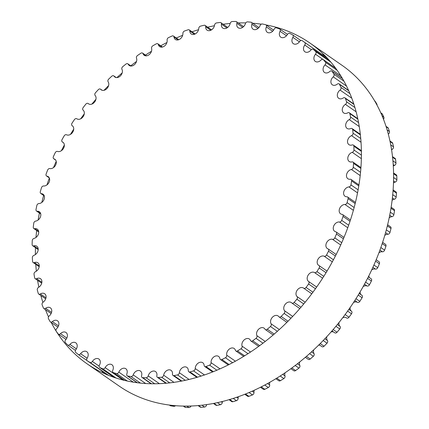 <?xml version="1.0" encoding="UTF-8"?>
<svg xmlns="http://www.w3.org/2000/svg" width="429" height="429" viewBox="0 0 429 429"><rect width="100%" height="100%" fill="white"/><g stroke="black" fill="none" stroke-linecap="round" stroke-linejoin="round"><path stroke-width="0.64" d="M274.158 29.177A5.352 3.974 124.8 0 1 267.272 32.293A5.352 3.974 124.8 0 1 266.35 26.925A2.043 1.518 -55.2 0 0 265.996 24.871A2.043 1.518 -55.2 0 0 265.599 24.694A192.819 143.066 -55.2 0 0 262.392 23.986A2.043 1.518 -55.2 0 0 260.113 25.547A5.352 3.974 124.8 0 1 253.019 29.14A5.352 3.974 124.8 0 1 251.914 24.26A2.043 1.518 -55.2 0 0 251.491 22.394A2.043 1.518 -55.2 0 0 250.938 22.19A192.819 143.066 -55.2 0 0 247.592 21.874A2.043 1.518 -55.2 0 0 245.404 23.638A5.352 3.974 124.8 0 1 238.138 27.729A5.352 3.974 124.8 0 1 236.888 23.338A2.043 1.518 -55.2 0 0 236.411 21.659A2.043 1.518 -55.2 0 0 235.698 21.45A192.819 143.066 -55.2 0 0 232.245 21.525A2.043 1.518 -55.2 0 0 230.169 23.482A5.352 3.974 124.8 0 1 222.78 28.067A5.352 3.974 124.8 0 1 221.434 24.169A2.043 1.518 -55.2 0 0 220.919 22.678A2.043 1.518 -55.2 0 0 220.039 22.48A192.819 143.066 -55.2 0 0 216.511 22.946A2.043 1.518 -55.2 0 0 214.57 25.08A5.352 3.974 124.8 0 1 211.636 29.789A5.352 3.974 124.8 0 1 207.094 30.153A5.352 3.974 124.8 0 1 205.689 26.743A2.043 1.518 -55.2 0 0 205.153 25.44A2.043 1.518 -55.2 0 0 204.107 25.268A192.819 143.066 -55.2 0 0 200.541 26.126A2.043 1.518 -55.2 0 0 198.756 28.411A5.352 3.974 124.8 0 1 195.989 33.457A5.352 3.974 124.8 0 1 191.237 33.966A5.352 3.974 124.8 0 1 189.827 31.033A2.043 1.518 -55.2 0 0 189.286 29.912A2.043 1.518 -55.2 0 0 188.068 29.789A192.819 143.066 -55.2 0 0 184.497 31.027A2.043 1.518 -55.2 0 0 182.883 33.441A5.352 3.974 124.8 0 1 180.325 38.803A5.352 3.974 124.8 0 1 175.37 39.468A5.352 3.974 124.8 0 1 173.992 37.001A2.043 1.518 -55.2 0 0 173.461 36.057A2.043 1.518 -55.2 0 0 172.072 36.004A192.819 143.066 -55.2 0 0 168.538 37.607A2.043 1.518 -55.2 0 0 167.112 40.122A5.352 3.974 124.8 0 1 164.8 45.78A5.352 3.974 124.8 0 1 159.647 46.611A5.352 3.974 124.8 0 1 158.344 44.584A2.043 1.518 -55.2 0 0 157.845 43.812A2.043 1.518 -55.2 0 0 156.29 43.838A192.819 143.066 -55.2 0 0 152.821 45.796A2.043 1.518 -55.2 0 0 151.598 48.391A5.352 3.974 124.8 0 1 149.571 54.306A5.352 3.974 124.8 0 1 144.23 55.314A5.352 3.974 124.8 0 1 143.045 53.711A2.043 1.518 -55.2 0 0 142.589 53.094A2.043 1.518 -55.2 0 0 140.873 53.223A192.819 143.066 -55.2 0 0 137.505 55.513A2.043 1.518 -55.2 0 0 136.497 58.162A5.352 3.974 124.8 0 1 134.797 64.307A5.352 3.974 124.8 0 1 129.263 65.498A5.352 3.974 124.8 0 1 128.239 64.286A2.043 1.518 -55.2 0 0 127.847 63.819A2.043 1.518 -55.2 0 0 125.97 64.06A192.819 143.066 -55.2 0 0 122.742 66.661A2.043 1.518 -55.2 0 0 121.954 69.342A5.352 3.974 124.8 0 1 120.613 75.676A5.352 3.974 124.8 0 1 114.897 77.054A5.352 3.974 124.8 0 1 114.082 76.201A2.043 1.518 -55.2 0 0 113.765 75.879A2.043 1.518 -55.2 0 0 111.738 76.249A192.819 143.066 -55.2 0 0 108.676 79.134A2.043 1.518 -55.2 0 0 108.124 81.81A5.352 3.974 124.8 0 1 107.17 88.294A5.352 3.974 124.8 0 1 101.282 89.876A5.352 3.974 124.8 0 1 100.702 89.35A2.043 1.518 -55.2 0 0 100.483 89.146A2.043 1.518 -55.2 0 0 98.311 89.661A192.819 143.066 -55.2 0 0 95.447 92.803A2.043 1.518 -55.2 0 0 95.131 95.458A5.352 3.974 124.8 0 1 94.605 102.043A5.352 3.974 124.8 0 1 88.546 103.829A5.352 3.974 124.8 0 1 88.245 103.593A2.043 1.518 -55.2 0 0 88.133 103.502A2.043 1.518 -55.2 0 0 85.827 104.167A192.819 143.066 -55.2 0 0 83.188 107.534A2.043 1.518 -55.2 0 0 83.113 110.135A5.352 3.974 124.8 0 1 83.044 116.774A5.352 3.974 124.8 0 1 76.829 118.79A2.043 1.518 -55.2 0 0 74.41 119.621A192.819 143.066 -55.2 0 0 72.024 123.177A2.043 1.518 -55.2 0 0 72.142 125.67A2.043 1.518 -55.2 0 0 72.19 125.702A5.352 3.974 124.8 0 1 72.319 125.788A5.352 3.974 124.8 0 1 72.683 132.218A5.352 3.974 124.8 0 1 66.565 134.792A2.043 1.518 -55.2 0 0 64.168 135.875A192.819 143.066 -55.2 0 0 62.06 139.581A2.043 1.518 -55.2 0 0 62.285 141.902A2.043 1.518 -55.2 0 0 62.468 142.004A5.352 3.974 124.8 0 1 62.945 142.272A5.352 3.974 124.8 0 1 63.449 148.477A5.352 3.974 124.8 0 1 57.561 151.432A2.043 1.518 -55.2 0 0 55.207 152.756A192.819 143.066 -55.2 0 0 53.4 156.585A2.043 1.518 -55.2 0 0 53.711 158.719A2.043 1.518 -55.2 0 0 54.038 158.88A5.352 3.974 124.8 0 1 54.896 159.288A5.352 3.974 124.8 0 1 55.529 165.262A5.352 3.974 124.8 0 1 49.903 168.559A2.043 1.518 -55.2 0 0 47.619 170.104A192.819 143.066 -55.2 0 0 46.123 174.013A2.043 1.518 -55.2 0 0 46.514 175.965A2.043 1.518 -55.2 0 0 46.997 176.158A5.352 3.974 124.8 0 1 48.252 176.662A5.352 3.974 124.8 0 1 49.003 182.4A5.352 3.974 124.8 0 1 43.667 185.988A2.043 1.518 -55.2 0 0 41.474 187.746A192.819 143.066 -55.2 0 0 40.31 191.699A2.043 1.518 -55.2 0 0 40.766 193.463A2.043 1.518 -55.2 0 0 41.404 193.672A5.352 3.974 124.8 0 1 43.072 194.214A5.352 3.974 124.8 0 1 43.94 199.716A5.352 3.974 124.8 0 1 38.916 203.555A2.043 1.518 -55.2 0 0 36.835 205.507A192.819 143.066 -55.2 0 0 36.015 209.459A2.043 1.518 -55.2 0 0 36.513 211.036A2.043 1.518 -55.2 0 0 37.318 211.245A5.352 3.974 124.8 0 1 39.414 211.781A5.352 3.974 124.8 0 1 40.385 217.042A5.352 3.974 124.8 0 1 35.693 221.085A2.043 1.518 -55.2 0 0 33.752 223.214A192.819 143.066 -55.2 0 0 33.274 227.129A2.043 1.518 -55.2 0 0 33.805 228.518A2.043 1.518 -55.2 0 0 34.776 228.7A5.352 3.974 124.8 0 1 37.318 229.183A5.352 3.974 124.8 0 1 38.374 234.196A5.352 3.974 124.8 0 1 34.036 238.401A2.043 1.518 -55.2 0 0 32.245 240.68A192.819 143.066 -55.2 0 0 32.127 244.519A2.043 1.518 -55.2 0 0 32.668 245.72A2.043 1.518 -55.2 0 0 33.811 245.865A5.352 3.974 124.8 0 1 36.792 246.246A5.352 3.974 124.8 0 1 37.934 251.019A5.352 3.974 124.8 0 1 33.961 255.33A2.043 1.518 -55.2 0 0 32.341 257.738A192.819 143.066 -55.2 0 0 32.577 261.465A2.043 1.518 -55.2 0 0 33.113 262.489A2.043 1.518 -55.2 0 0 34.427 262.575A5.352 3.974 124.8 0 1 37.854 262.805A5.352 3.974 124.8 0 1 39.071 267.326A5.352 3.974 124.8 0 1 35.468 271.707A2.043 1.518 -55.2 0 0 34.03 274.222A192.819 143.066 -55.2 0 0 34.626 277.794A2.043 1.518 -55.2 0 0 35.14 278.646A2.043 1.518 -55.2 0 0 36.615 278.657A5.352 3.974 124.8 0 1 40.487 278.689A5.352 3.974 124.8 0 1 41.763 282.968A5.352 3.974 124.8 0 1 38.535 287.371A2.043 1.518 -55.2 0 0 37.302 289.961A192.819 143.066 -55.2 0 0 38.245 293.35A2.043 1.518 -55.2 0 0 38.717 294.037A2.043 1.518 -55.2 0 0 40.364 293.956A5.352 3.974 124.8 0 1 44.67 293.747A5.352 3.974 124.8 0 1 43.141 302.155A2.043 1.518 -55.2 0 0 42.122 304.805A192.819 143.066 -55.2 0 0 43.404 307.974A2.043 1.518 -55.2 0 0 43.822 308.505A2.043 1.518 -55.2 0 0 45.63 308.317A5.352 3.974 124.8 0 1 50.354 307.824A5.352 3.974 124.8 0 1 49.238 315.926A2.043 1.518 -55.2 0 0 48.439 318.602A192.819 143.066 -55.2 0 0 50.048 321.519A2.043 1.518 -55.2 0 0 50.397 321.906A2.043 1.518 -55.2 0 0 52.359 321.594A5.352 3.974 124.8 0 1 57.486 320.779A5.352 3.974 124.8 0 1 56.762 328.539A2.043 1.518 -55.2 0 0 56.199 331.22A192.819 143.066 -55.2 0 0 58.113 333.853A2.043 1.518 -55.2 0 0 58.376 334.111A2.043 1.518 -55.2 0 0 60.484 333.66A5.352 3.974 124.8 0 1 65.996 332.491A5.352 3.974 124.8 0 1 65.637 339.87A2.043 1.518 -55.2 0 0 65.315 342.524A192.819 143.066 -55.2 0 0 67.519 344.852A2.043 1.518 -55.2 0 0 67.685 344.991A2.043 1.518 -55.2 0 0 69.927 344.396A5.352 3.974 124.8 0 1 75.799 342.835A5.352 3.974 124.8 0 1 75.783 349.807A2.043 1.518 -55.2 0 0 75.697 352.413A192.819 143.066 -55.2 0 0 78.175 354.408A2.043 1.518 -55.2 0 0 78.228 354.451A2.043 1.518 -55.2 0 0 80.593 353.694A5.352 3.974 124.8 0 1 86.797 351.716A5.352 3.974 124.8 0 1 87.092 358.253A2.043 1.518 -55.2 0 0 87.205 360.751A2.043 1.518 -55.2 0 0 87.248 360.784A192.819 143.066 -55.2 0 0 89.967 362.43A2.043 1.518 -55.2 0 0 92.38 361.459A5.352 3.974 124.8 0 1 98.885 359.041A5.352 3.974 124.8 0 1 99.458 365.122A2.043 1.518 -55.2 0 0 99.673 367.449A2.043 1.518 -55.2 0 0 99.855 367.546A192.819 143.066 -55.2 0 0 102.788 368.827A2.043 1.518 -55.2 0 0 105.164 367.615A5.352 3.974 124.8 0 1 111.931 364.736A5.352 3.974 124.8 0 1 112.747 370.345A2.043 1.518 -55.2 0 0 113.058 372.49A2.043 1.518 -55.2 0 0 113.379 372.645A192.819 143.066 -55.2 0 0 116.506 373.546A2.043 1.518 -55.2 0 0 118.822 372.104A5.352 3.974 124.8 0 1 125.82 368.747A5.352 3.974 124.8 0 1 126.839 373.874A2.043 1.518 -55.2 0 0 127.225 375.836A2.043 1.518 -55.2 0 0 127.703 376.024A192.819 143.066 -55.2 0 0 130.984 376.539A2.043 1.518 -55.2 0 0 133.221 374.876A5.352 3.974 124.8 0 1 140.406 371.031A5.352 3.974 124.8 0 1 141.586 375.67A2.043 1.518 -55.2 0 0 142.037 377.445A2.043 1.518 -55.2 0 0 142.669 377.649A192.819 143.066 -55.2 0 0 146.075 377.772A2.043 1.518 -55.2 0 0 148.209 375.906A5.352 3.974 124.8 0 1 155.545 371.573A5.352 3.974 124.8 0 1 156.848 375.718A2.043 1.518 -55.2 0 0 157.341 377.3A2.043 1.518 -55.2 0 0 158.14 377.509A192.819 143.066 -55.2 0 0 161.636 377.236A2.043 1.518 -55.2 0 0 163.647 375.187A5.352 3.974 124.8 0 1 166.65 370.651A5.352 3.974 124.8 0 1 171.085 370.361A5.352 3.974 124.8 0 1 172.463 374.013A2.043 1.518 -55.2 0 0 172.994 375.407A2.043 1.518 -55.2 0 0 173.954 375.595A192.819 143.066 -55.2 0 0 177.509 374.93A2.043 1.518 -55.2 0 0 179.376 372.721A5.352 3.974 124.8 0 1 182.228 367.841A5.352 3.974 124.8 0 1 186.872 367.406A5.352 3.974 124.8 0 1 188.288 370.576A2.043 1.518 -55.2 0 0 188.83 371.787A2.043 1.518 -55.2 0 0 189.961 371.932A192.819 143.066 -55.2 0 0 193.533 370.887A2.043 1.518 -55.2 0 0 195.238 368.532A5.352 3.974 124.8 0 1 197.903 363.325A5.352 3.974 124.8 0 1 202.756 362.741A5.352 3.974 124.8 0 1 204.156 365.438A2.043 1.518 -55.2 0 0 204.697 366.473A2.043 1.518 -55.2 0 0 206 366.559A192.819 143.066 -55.2 0 0 209.556 365.138A2.043 1.518 -55.2 0 0 211.079 362.671A5.352 3.974 124.8 0 1 213.519 357.159A5.352 3.974 124.8 0 1 218.57 356.408A5.352 3.974 124.8 0 1 219.916 358.655A2.043 1.518 -55.2 0 0 220.431 359.513A2.043 1.518 -55.2 0 0 221.906 359.529A192.819 143.066 -55.2 0 0 225.413 357.743A2.043 1.518 -55.2 0 0 226.737 355.185A5.352 3.974 124.8 0 1 228.914 349.399A5.352 3.974 124.8 0 1 234.159 348.477A5.352 3.974 124.8 0 1 235.408 350.289A2.043 1.518 -55.2 0 0 235.886 350.981A2.043 1.518 -55.2 0 0 237.527 350.906A192.819 143.066 -55.2 0 0 240.948 348.782A2.043 1.518 -55.2 0 0 242.069 346.155A5.352 3.974 124.8 0 1 243.935 340.122A5.352 3.974 124.8 0 1 249.372 339.023A5.352 3.974 124.8 0 1 250.482 340.428A2.043 1.518 -55.2 0 0 250.906 340.964A2.043 1.518 -55.2 0 0 252.702 340.782A192.819 143.066 -55.2 0 0 256.006 338.336A2.043 1.518 -55.2 0 0 256.907 335.666A5.352 3.974 124.8 0 1 258.43 329.424A5.352 3.974 124.8 0 1 264.055 328.137A5.352 3.974 124.8 0 1 264.983 329.166A2.043 1.518 -55.2 0 0 265.337 329.563A2.043 1.518 -55.2 0 0 267.288 329.257A192.819 143.066 -55.2 0 0 270.442 326.512A2.043 1.518 -55.2 0 0 271.112 323.825A5.352 3.974 124.8 0 1 272.259 317.417A5.352 3.974 124.8 0 1 278.062 315.932A5.352 3.974 124.8 0 1 278.77 316.618A2.043 1.518 -55.2 0 0 279.038 316.881A2.043 1.518 -55.2 0 0 281.134 316.441A192.819 143.066 -55.2 0 0 284.105 313.422A2.043 1.518 -55.2 0 0 284.54 310.752A5.352 3.974 124.8 0 1 285.28 304.215A5.352 3.974 124.8 0 1 291.259 302.531A5.352 3.974 124.8 0 1 291.699 302.906A2.043 1.518 -55.2 0 0 291.87 303.051A2.043 1.518 -55.2 0 0 294.106 302.461A192.819 143.066 -55.2 0 0 296.863 299.206A2.043 1.518 -55.2 0 0 297.056 296.578A5.352 3.974 124.8 0 1 297.361 289.95A5.352 3.974 124.8 0 1 303.501 288.057A5.352 3.974 124.8 0 1 303.652 288.17A2.043 1.518 -55.2 0 0 303.711 288.213A2.043 1.518 -55.2 0 0 306.075 287.462A192.819 143.066 -55.2 0 0 308.59 283.998A2.043 1.518 -55.2 0 0 308.542 281.435A5.352 3.974 124.8 0 1 308.306 274.892A5.352 3.974 124.8 0 1 314.505 272.549A2.043 1.518 -55.2 0 0 316.918 271.589A192.819 143.066 -55.2 0 0 319.165 267.953A2.043 1.518 -55.2 0 0 318.994 265.551A2.043 1.518 -55.2 0 0 318.881 265.481A5.352 3.974 124.8 0 1 318.581 265.299A5.352 3.974 124.8 0 1 318.146 258.977A5.352 3.974 124.8 0 1 324.152 256.21A2.043 1.518 -55.2 0 0 326.528 255.003A192.819 143.066 -55.2 0 0 328.491 251.228A2.043 1.518 -55.2 0 0 328.223 249.002A2.043 1.518 -55.2 0 0 327.965 248.868A5.352 3.974 124.8 0 1 327.3 248.525A5.352 3.974 124.8 0 1 326.732 242.433A5.352 3.974 124.8 0 1 332.491 239.302A2.043 1.518 -55.2 0 0 334.813 237.864A192.819 143.066 -55.2 0 0 336.47 233.993A2.043 1.518 -55.2 0 0 336.116 231.95A2.043 1.518 -55.2 0 0 335.714 231.773A5.352 3.974 124.8 0 1 334.658 231.311A5.352 3.974 124.8 0 1 333.966 225.456A5.352 3.974 124.8 0 1 339.446 222.002A2.043 1.518 -55.2 0 0 341.688 220.35A192.819 143.066 -55.2 0 0 343.023 216.414A2.043 1.518 -55.2 0 0 342.599 214.554A2.043 1.518 -55.2 0 0 342.036 214.355A5.352 3.974 124.8 0 1 340.578 213.824A5.352 3.974 124.8 0 1 339.768 208.204A5.352 3.974 124.8 0 1 344.948 204.483A2.043 1.518 -55.2 0 0 347.088 202.627A192.819 143.066 -55.2 0 0 348.085 198.67A2.043 1.518 -55.2 0 0 347.603 196.997A2.043 1.518 -55.2 0 0 346.884 196.788A5.352 3.974 124.8 0 1 345.002 196.241A5.352 3.974 124.8 0 1 344.079 190.862A5.352 3.974 124.8 0 1 348.943 186.91A2.043 1.518 -55.2 0 0 350.954 184.872A192.819 143.066 -55.2 0 0 351.603 180.931A2.043 1.518 -55.2 0 0 351.088 179.451A2.043 1.518 -55.2 0 0 350.203 179.252A5.352 3.974 124.8 0 1 347.881 178.737A5.352 3.974 124.8 0 1 346.868 173.6A5.352 3.974 124.8 0 1 351.383 169.471A2.043 1.518 -55.2 0 0 353.255 167.267A192.819 143.066 -55.2 0 0 353.55 163.385A2.043 1.518 -55.2 0 0 353.013 162.087A2.043 1.518 -55.2 0 0 351.957 161.921A5.352 3.974 124.8 0 1 349.195 161.481A5.352 3.974 124.8 0 1 348.091 156.59A5.352 3.974 124.8 0 1 352.252 152.322A2.043 1.518 -55.2 0 0 353.957 149.978A192.819 143.066 -55.2 0 0 353.898 146.192A2.043 1.518 -55.2 0 0 353.357 145.077A2.043 1.518 -55.2 0 0 352.134 144.959A5.352 3.974 124.8 0 1 348.927 144.648A5.352 3.974 124.8 0 1 347.747 140.004A5.352 3.974 124.8 0 1 351.533 135.65A2.043 1.518 -55.2 0 0 353.067 133.188A192.819 143.066 -55.2 0 0 352.649 129.531A2.043 1.518 -55.2 0 0 352.123 128.598A2.043 1.518 -55.2 0 0 350.729 128.544A5.352 3.974 124.8 0 1 347.077 128.405A5.352 3.974 124.8 0 1 345.828 124.008A5.352 3.974 124.8 0 1 349.244 119.611A2.043 1.518 -55.2 0 0 350.579 117.058A192.819 143.066 -55.2 0 0 349.812 113.572A2.043 1.518 -55.2 0 0 349.313 112.806A2.043 1.518 -55.2 0 0 347.753 112.832A5.352 3.974 124.8 0 1 343.667 112.918A5.352 3.974 124.8 0 1 345.404 104.37A2.043 1.518 -55.2 0 0 346.53 101.743A192.819 143.066 -55.2 0 0 345.42 98.466A2.043 1.518 -55.2 0 0 344.97 97.855A2.043 1.518 -55.2 0 0 343.243 97.989A5.352 3.974 124.8 0 1 338.728 98.332A5.352 3.974 124.8 0 1 340.047 90.074A2.043 1.518 -55.2 0 0 340.953 87.409A192.819 143.066 -55.2 0 0 339.511 84.363A2.043 1.518 -55.2 0 0 339.125 83.902A2.043 1.518 -55.2 0 0 337.237 84.154A5.352 3.974 124.8 0 1 332.309 84.797A5.352 3.974 124.8 0 1 333.226 76.866A2.043 1.518 -55.2 0 0 333.907 74.185A192.819 143.066 -55.2 0 0 332.143 71.407A2.043 1.518 -55.2 0 0 331.837 71.085A2.043 1.518 -55.2 0 0 329.799 71.461A5.352 3.974 124.8 0 1 324.48 72.447A5.352 3.974 124.8 0 1 325.016 64.876A2.043 1.518 -55.2 0 0 325.461 62.21A192.819 143.066 -55.2 0 0 323.396 59.722A2.043 1.518 -55.2 0 0 323.182 59.529A2.043 1.518 -55.2 0 0 321.005 60.049A5.352 3.974 124.8 0 1 315.31 61.406A5.352 3.974 124.8 0 1 315.492 54.231A2.043 1.518 -55.2 0 0 315.696 51.598A192.819 143.066 -55.2 0 0 313.358 49.432A2.043 1.518 -55.2 0 0 313.245 49.346A2.043 1.518 -55.2 0 0 310.939 50.021A5.352 3.974 124.8 0 1 304.896 51.786A5.352 3.974 124.8 0 1 304.751 45.029A2.043 1.518 -55.2 0 0 304.719 42.46A192.819 143.066 -55.2 0 0 302.954 41.211A192.819 143.066 -55.2 0 0 302.118 40.632A2.043 1.518 -55.2 0 0 299.694 41.479A5.352 3.974 124.8 0 1 293.339 43.672A5.352 3.974 124.8 0 1 292.9 37.361A2.043 1.518 -55.2 0 0 292.734 34.947A2.043 1.518 -55.2 0 0 292.626 34.883A192.819 143.066 -55.2 0 0 289.795 33.414A2.043 1.518 -55.2 0 0 287.398 34.508A5.352 3.974 124.8 0 1 280.759 37.157A5.352 3.974 124.8 0 1 280.057 31.306A2.043 1.518 -55.2 0 0 279.794 29.07A2.043 1.518 -55.2 0 0 279.542 28.941A192.819 143.066 -55.2 0 0 276.507 27.847A2.043 1.518 -55.2 0 0 274.158 29.177M169.385 405.089L170.141 405.614A2.043 1.518 -55.2 0 0 170.613 405.802A192.819 143.066 -55.2 0 0 173.895 406.317A2.043 1.518 -55.2 0 0 175.445 405.721M183.365 406.118L184.953 407.223A2.043 1.518 -55.2 0 0 185.58 407.427A192.819 143.066 -55.2 0 0 188.991 407.55A2.043 1.518 -55.2 0 0 190.991 406.059M198.16 405.625L200.257 407.078A2.043 1.518 -55.2 0 0 201.051 407.287A192.819 143.066 -55.2 0 0 204.547 407.014A2.043 1.518 -55.2 0 0 206.558 404.965A5.352 3.974 124.8 0 1 206.622 404.649M213.481 403.501L215.905 405.185A2.043 1.518 -55.2 0 0 216.87 405.373A192.819 143.066 -55.2 0 0 220.42 404.708A2.043 1.518 -55.2 0 0 222.286 402.499A5.352 3.974 124.8 0 1 222.447 401.533M229.102 399.731L231.74 401.565A2.043 1.518 -55.2 0 0 232.872 401.71A192.819 143.066 -55.2 0 0 236.449 400.665A2.043 1.518 -55.2 0 0 238.149 398.31A5.352 3.974 124.8 0 1 238.363 396.745M244.83 394.321L247.608 396.251A2.043 1.518 -55.2 0 0 248.911 396.337A192.819 143.066 -55.2 0 0 252.466 394.916A2.043 1.518 -55.2 0 0 253.989 392.449A5.352 3.974 124.8 0 1 254.204 390.32M260.483 387.307L263.347 389.291A2.043 1.518 -55.2 0 0 264.816 389.307A192.819 143.066 -55.2 0 0 268.323 387.521A2.043 1.518 -55.2 0 0 269.653 384.963A5.352 3.974 124.8 0 1 269.814 382.33M275.901 378.748L278.802 380.764A2.043 1.518 -55.2 0 0 280.437 380.684A192.819 143.066 -55.2 0 0 283.864 378.56A2.043 1.518 -55.2 0 0 284.979 375.933A5.352 3.974 124.8 0 1 285.028 372.86M290.91 368.726L293.817 370.742A2.043 1.518 -55.2 0 0 295.619 370.559A192.819 143.066 -55.2 0 0 298.922 368.114A2.043 1.518 -55.2 0 0 299.817 365.444A5.352 3.974 124.8 0 1 299.699 362.017M305.362 357.336L308.247 359.341A2.043 1.518 -55.2 0 0 310.199 359.035A192.819 143.066 -55.2 0 0 313.352 356.29A2.043 1.518 -55.2 0 0 314.023 353.609A5.352 3.974 124.8 0 1 313.674 349.925M318.597 345.206A5.352 3.974 124.8 0 1 319.916 345.248M319.112 344.691L321.948 346.659A2.043 1.518 -55.2 0 0 324.051 346.219A192.819 143.066 -55.2 0 0 327.016 343.2A2.043 1.518 -55.2 0 0 327.45 340.535A5.352 3.974 124.8 0 1 326.818 336.717M331.118 331.949A5.352 3.974 124.8 0 1 333.564 331.987M334.615 332.684A2.043 1.518 -55.2 0 0 334.781 332.829A2.043 1.518 -55.2 0 0 337.022 332.239A192.819 143.066 -55.2 0 0 339.773 328.984A2.043 1.518 -55.2 0 0 339.972 326.356A5.352 3.974 124.8 0 1 338.996 322.549M342.792 317.691A5.352 3.974 124.8 0 1 346.23 317.717M346.621 317.991L346.562 317.948A2.043 1.518 -55.2 0 0 346.621 317.991A2.043 1.518 -55.2 0 0 348.986 317.24A192.819 143.066 -55.2 0 0 351.501 313.776A2.043 1.518 -55.2 0 0 351.458 311.213A5.352 3.974 124.8 0 1 350.112 307.588M353.517 302.52A5.352 3.974 124.8 0 1 357.416 302.332A2.043 1.518 -55.2 0 0 359.829 301.367A192.819 143.066 -55.2 0 0 362.081 297.731A2.043 1.518 -55.2 0 0 361.91 295.329A2.043 1.518 -55.2 0 0 361.792 295.259M361.17 294.814A5.352 3.974 124.8 0 1 360.076 291.977M363.186 286.556A5.352 3.974 124.8 0 1 367.063 285.987A2.043 1.518 -55.2 0 0 369.444 284.781A192.819 143.066 -55.2 0 0 371.407 281.011A2.043 1.518 -55.2 0 0 371.133 278.78L368.339 276.839M369.573 277.697A5.352 3.974 124.8 0 1 368.833 275.852M371.691 269.932A5.352 3.974 124.8 0 1 375.407 269.08A2.043 1.518 -55.2 0 0 377.729 267.642A192.819 143.066 -55.2 0 0 379.381 263.771A2.043 1.518 -55.2 0 0 379.027 261.728L376.169 259.743M376.662 260.087A5.352 3.974 124.8 0 1 376.34 259.331M378.914 252.81A5.352 3.974 124.8 0 1 382.362 251.78A2.043 1.518 -55.2 0 0 384.604 250.128A192.819 143.066 -55.2 0 0 385.934 246.192A2.043 1.518 -55.2 0 0 385.51 244.337L382.614 242.326M384.77 235.376A5.352 3.974 124.8 0 1 387.864 234.261A2.043 1.518 -55.2 0 0 389.999 232.405A192.819 143.066 -55.2 0 0 390.996 228.448A2.043 1.518 -55.2 0 0 390.519 226.775L387.612 224.758M389.178 217.803A5.352 3.974 124.8 0 1 391.854 216.688A2.043 1.518 -55.2 0 0 393.87 214.65A192.819 143.066 -55.2 0 0 394.519 210.709A2.043 1.518 -55.2 0 0 393.999 209.229L391.114 207.223M392.085 200.273A5.352 3.974 124.8 0 1 394.294 199.249A2.043 1.518 -55.2 0 0 396.165 197.045A192.819 143.066 -55.2 0 0 396.46 193.163A2.043 1.518 -55.2 0 0 395.924 191.865L393.093 189.902M393.457 182.974A5.352 3.974 124.8 0 1 395.163 182.105A2.043 1.518 -55.2 0 0 396.873 179.756A192.819 143.066 -55.2 0 0 396.809 175.97A2.043 1.518 -55.2 0 0 396.273 174.855L393.543 172.962M393.28 166.077A5.352 3.974 124.8 0 1 394.449 165.428A2.043 1.518 -55.2 0 0 395.978 162.966A192.819 143.066 -55.2 0 0 395.559 159.309A2.043 1.518 -55.2 0 0 395.034 158.376L392.471 156.596M391.548 149.753A5.352 3.974 124.8 0 1 392.16 149.389A2.043 1.518 -55.2 0 0 393.495 146.836A192.819 143.066 -55.2 0 0 392.723 143.35A2.043 1.518 -55.2 0 0 392.229 142.584L389.923 140.98M388.288 134.164A5.352 3.974 124.8 0 1 388.315 134.148A2.043 1.518 -55.2 0 0 389.441 131.521A192.819 143.066 -55.2 0 0 388.331 128.244A2.043 1.518 -55.2 0 0 387.88 127.633L385.971 126.308M383.483 119.326A2.043 1.518 -55.2 0 0 383.864 117.187A192.819 143.066 -55.2 0 0 382.421 114.141A2.043 1.518 -55.2 0 0 382.035 113.685L380.748 112.789M377 105.148A2.043 1.518 -55.2 0 0 376.818 103.963A192.819 143.066 -55.2 0 0 375.059 101.185A2.043 1.518 -55.2 0 0 374.748 100.863L374.501 100.692M87.049 363.797L119.235 386.127A195.297 144.905 -55.2 0 0 368.983 275.552A195.297 144.905 -55.2 0 0 341.913 65.235L309.727 42.9A195.297 144.905 124.8 0 1 336.797 253.223A195.297 144.905 124.8 0 1 87.049 363.797A195.297 144.905 124.8 0 1 56.306 331.376M324.801 55.539A195.297 144.905 -55.2 0 0 321.616 54.156M101.389 370.597A195.297 144.905 -55.2 0 0 104.167 373.487M56.076 331A195.297 144.905 124.8 0 1 51.233 322.485M48.504 316.87A195.297 144.905 124.8 0 1 45.458 309.636M42.879 302.365A195.297 144.905 124.8 0 1 40.852 295.511M38.857 287.173A195.297 144.905 124.8 0 1 37.586 280.346M36.358 271.192A195.297 144.905 124.8 0 1 35.768 264.328M35.398 254.563A195.297 144.905 124.8 0 1 35.457 247.656M35.998 237.441A195.297 144.905 124.8 0 1 36.669 230.502M38.143 220.007A195.297 144.905 124.8 0 1 39.414 213.052M41.806 202.434A195.297 144.905 124.8 0 1 43.667 195.479M46.949 184.91A195.297 144.905 124.8 0 1 49.356 178.067M53.496 167.605A195.297 144.905 124.8 0 1 56.22 161.395M61.374 150.713A195.297 144.905 124.8 0 1 64.355 145.061M70.474 134.4A195.297 144.905 124.8 0 1 73.724 129.172M80.684 118.817A195.297 144.905 124.8 0 1 84.272 113.867M91.897 104.091A195.297 144.905 124.8 0 1 95.93 99.287M104.006 90.321A195.297 144.905 124.8 0 1 108.607 85.58M116.919 77.601A195.297 144.905 124.8 0 1 122.179 72.909M130.748 65.83A195.297 144.905 124.8 0 1 136.524 61.422M145.501 55.11A195.297 144.905 124.8 0 1 151.485 51.255M160.73 45.812A195.297 144.905 124.8 0 1 166.919 42.514M176.287 38.015A195.297 144.905 124.8 0 1 182.663 35.296M192.004 31.8A195.297 144.905 124.8 0 1 198.557 29.681M207.7 27.204A195.297 144.905 124.8 0 1 214.452 25.724M223.198 24.26A195.297 144.905 124.8 0 1 230.175 23.461M238.283 22.957A195.297 144.905 124.8 0 1 245.753 22.909M252.713 23.241A195.297 144.905 124.8 0 1 261.315 24.174M266.13 24.962A195.297 144.905 124.8 0 1 309.727 42.9M266.35 26.925L272.624 31.279M251.914 24.26L257.979 28.47M236.888 23.338L242.685 27.359M221.434 24.169L226.903 27.965M205.689 26.743L210.778 30.271M189.827 31.033L194.482 34.266M173.992 37.001L178.169 39.902M158.344 44.584L162.006 47.126M143.045 53.711L146.144 55.861M128.239 64.286L130.754 66.028M114.082 76.201L115.986 77.526M100.702 89.35L101.979 90.235M88.245 103.593L88.878 104.027M62.468 142.004L63.369 142.626M54.038 158.88L55.582 159.947M46.997 176.158L49.158 177.66M41.404 193.672L44.166 195.592M37.318 211.245L40.653 213.562M34.776 228.7L38.658 231.392M33.811 245.865L38.197 248.911M34.427 262.575L39.27 265.937M36.615 278.657L41.876 282.303M40.364 293.956L45.978 297.849M45.63 308.317L51.544 312.419M52.359 321.594L58.521 325.868M60.484 333.66L66.827 338.063M69.927 344.396L76.394 348.884M78.282 354.483L86.937 360.494M80.593 353.694L87.119 358.22M87.248 360.784L107.851 375.08L87.205 360.751M89.967 362.43L108.676 375.413M92.38 361.459L99.137 366.146M99.855 367.546L114.055 377.402M102.788 368.827L116.136 378.094M105.164 367.615L123.155 380.099M113.379 372.645L124.646 380.464M116.506 373.546L127.349 381.075M118.822 372.104L133.376 382.201M127.703 376.024L137.446 382.786M169.632 405.121L170.613 405.802M130.984 376.539L140.487 383.135M172.673 405.469L173.895 406.317M133.221 374.876L145.742 383.564M142.669 377.649L151.523 383.794M183.709 406.129L185.58 407.427M146.075 377.772L154.778 383.81M186.964 406.145L188.991 407.55M148.209 375.906L159.443 383.703M158.14 377.509L166.414 383.253M198.6 405.582L201.051 407.287M161.636 377.236L169.814 382.909M202 405.244L204.547 407.014M163.647 375.187L174.008 382.378M206.193 404.708L206.558 404.965M173.954 375.595L181.837 381.065M214.023 403.399L216.87 405.373M177.509 374.93L185.323 380.351M217.503 402.686L220.42 404.708M179.376 372.721L189.119 379.483M221.3 401.817L222.286 402.499M189.961 371.932L197.56 377.209M229.746 399.544L232.872 401.71M193.533 370.887L201.083 376.12M233.269 398.455L236.449 400.665M195.238 368.532L204.526 374.984M236.711 397.318L238.149 398.31M206 366.559L213.39 371.691M245.576 394.026L248.911 396.337M209.556 365.138L216.908 370.238M249.093 392.573L252.466 394.916M211.079 362.671L220.034 368.881M252.214 391.216L253.989 392.449M221.906 359.529L229.14 364.548M261.325 386.883L264.816 389.307M225.413 357.743L232.62 362.746M264.806 385.081L268.323 387.521M226.737 355.185L235.435 361.223M267.621 383.553L269.653 384.963M237.527 350.906L244.643 355.845M276.828 378.18L280.437 380.684M240.948 348.782L248.042 353.705M280.228 376.04L283.864 378.56M242.069 346.155L250.568 352.053M282.754 374.388L284.979 375.933M252.702 340.782L259.733 345.661M291.918 367.991L295.619 370.559M256.006 338.336L263.02 343.2M295.206 365.535L298.922 368.114M256.907 335.666L265.261 341.468M297.447 363.803L299.817 365.444M267.288 329.257L274.249 334.084M306.435 356.419L310.199 359.035M270.442 326.512L277.391 331.333M309.577 353.668L313.352 356.29M271.112 323.825L279.359 329.552M311.545 351.887L314.023 353.609M281.134 316.441L288.052 321.241M320.238 343.57L324.051 346.219M284.105 313.422L291.012 318.216M323.198 340.551L327.016 343.2M284.54 310.752L292.717 316.43M324.903 338.765L327.45 340.535M294.106 302.461L300.992 307.239M333.177 329.574L337.022 332.239M296.863 299.206L303.743 303.984M335.928 326.313L339.773 328.984M297.056 296.578L305.196 302.22M337.376 324.555L339.972 326.356M303.77 288.25L311.776 293.806L303.711 288.213M306.075 287.462L312.945 292.235M345.131 314.564L348.986 317.24M308.59 283.998L315.46 288.771M347.646 311.1L351.501 313.776M308.542 281.435L316.661 287.071M348.847 309.406L351.458 311.213M314.505 272.549L322.629 278.19M354.815 300.52L357.416 302.332M316.918 271.589L323.793 276.362M355.979 298.697L359.829 301.367M319.165 267.953L326.045 272.726M358.231 295.061L362.081 297.731M324.152 256.21L332.303 261.867M364.484 284.196L367.063 285.987M326.528 255.003L333.419 259.786M365.605 282.121L369.444 284.781M328.491 251.228L335.387 256.016M367.573 278.351L371.407 281.011M332.491 239.302L340.696 244.997M372.881 267.331L375.407 269.08M334.813 237.864L341.736 242.669M373.922 265.004L377.729 267.642M336.47 233.993L343.404 238.803M375.584 261.138L379.381 263.771M339.446 222.002L347.742 227.756M379.928 250.091L382.362 251.78M341.688 220.35L348.664 225.187M380.85 247.522L384.604 250.128M343.023 216.414L350.01 221.262M382.191 243.597L385.934 246.192M344.948 204.483L353.362 210.323M385.548 232.652L387.864 234.261M347.088 202.627L354.134 207.513M386.315 229.847L389.999 232.405M348.085 198.67L355.148 203.571M387.328 225.901L390.996 228.448M348.943 186.91L357.518 192.868M389.704 215.197L391.854 216.688M350.954 184.872L358.092 189.822M390.277 212.157L393.87 214.65M351.603 180.931L358.767 185.902M390.953 208.237L394.519 210.709M351.383 169.471L360.178 175.574M392.363 197.908L394.294 199.249M353.255 167.267L360.516 172.302M392.701 194.637L396.165 197.045M353.55 163.385L360.843 168.447M393.028 190.782L396.46 193.163M352.252 152.322L361.336 158.628M393.522 180.963L395.163 182.105M353.957 149.978L361.39 155.132M393.57 177.467L396.873 179.756M353.898 146.192L361.368 151.378M393.554 173.713L396.809 175.97M351.533 135.65L361.004 142.219M393.184 164.554L394.449 165.428M353.067 133.188L360.714 138.497M392.9 160.827L395.978 162.966M352.649 129.531L360.355 134.883M392.54 157.218L395.559 159.309M349.244 119.611L359.223 126.539M391.409 148.868L392.16 149.389M350.579 117.058L358.531 122.571M390.717 144.905L393.495 146.836M349.812 113.572L357.845 119.144M390.031 141.479L392.723 143.35M345.404 104.37L356.091 111.787M346.53 101.743L354.901 107.556M387.087 129.89L389.441 131.521M345.42 98.466L353.909 104.354M386.095 126.689L388.331 128.244M340.047 90.074L351.759 98.198M340.953 87.409L349.951 93.651M382.137 115.986L383.864 117.187M339.511 84.363L348.686 90.728M380.872 113.063L382.421 114.141M333.226 76.866L346.487 86.068M333.907 74.185L343.886 81.108M376.072 103.443L376.818 103.963M332.143 71.407L342.422 78.539M374.608 100.869L375.059 101.185M325.016 64.876L340.782 75.82M325.461 62.21L337.151 70.318M323.396 59.722L335.644 68.222M315.492 54.231L322.946 59.4M315.696 51.598L330.791 62.071M313.358 49.432L329.644 60.736M304.751 45.029L311.347 49.603M304.719 42.46L327.279 58.113M292.9 37.361L299.41 41.876M280.057 31.306L286.481 35.763M265.996 24.871L273.595 30.148M251.491 22.394L258.918 27.547M236.411 21.659L243.575 26.63M220.919 22.678L227.729 27.402M205.153 25.44L211.529 29.858M189.286 29.912L195.147 33.982M173.461 36.057L178.743 39.72M157.845 43.812L162.489 47.029M142.589 53.094L146.536 55.834M127.847 63.819L131.054 66.045M113.765 75.879L116.195 77.563M100.483 89.146L102.107 90.278M88.133 103.502L88.937 104.059M72.142 125.67L72.463 125.895M62.285 141.902L63.433 142.701M53.711 158.719L55.679 160.087M46.514 175.965L49.276 177.879M40.766 193.463L44.284 195.908M36.513 211.036L40.755 213.98M33.805 228.518L38.723 231.928M32.668 245.72L38.202 249.56M33.113 262.489L39.2 266.709M35.14 278.646L41.704 283.204M38.717 294.037L45.689 298.874M43.822 308.505L51.11 313.561M50.397 321.906L57.91 327.118M58.376 334.111L66.018 339.414M67.685 344.991L75.445 350.375M78.228 354.451L86.942 360.499M99.673 367.449L113.991 377.381M113.058 372.49L124.496 380.426M127.225 375.836L137.205 382.754M142.037 377.445L151.18 383.789M157.341 377.3L165.975 383.29M172.994 375.407L181.295 381.172M188.83 371.787L196.916 377.397M204.697 366.473L212.645 371.986M220.431 359.513L228.303 364.972M235.886 350.981L243.715 356.413M250.906 340.964L258.725 346.396M265.337 329.563L273.182 335.006M279.038 316.881L286.931 322.356M291.87 303.051L299.839 308.58M332.019 330.915L334.781 332.829M318.994 265.551L327.016 271.117M359.202 293.452L361.91 295.329M328.223 249.002L336.154 254.51M336.116 231.95L343.983 237.409M342.599 214.554L350.429 219.991M347.603 196.997L355.426 202.424M351.088 179.451L358.928 184.894M353.013 162.087L360.907 167.567M353.357 145.077L361.357 150.633M352.123 128.598L360.29 134.261M349.313 112.806L357.738 118.651M344.97 97.855L353.786 103.974M339.125 83.902L348.562 90.455M331.837 71.085L342.321 78.362M323.182 59.529L335.575 68.131M313.245 49.346L329.617 60.704M302.954 41.211L327.209 58.038M292.734 34.947L300.809 40.551M279.794 29.07L287.462 34.395"/></g></svg>
